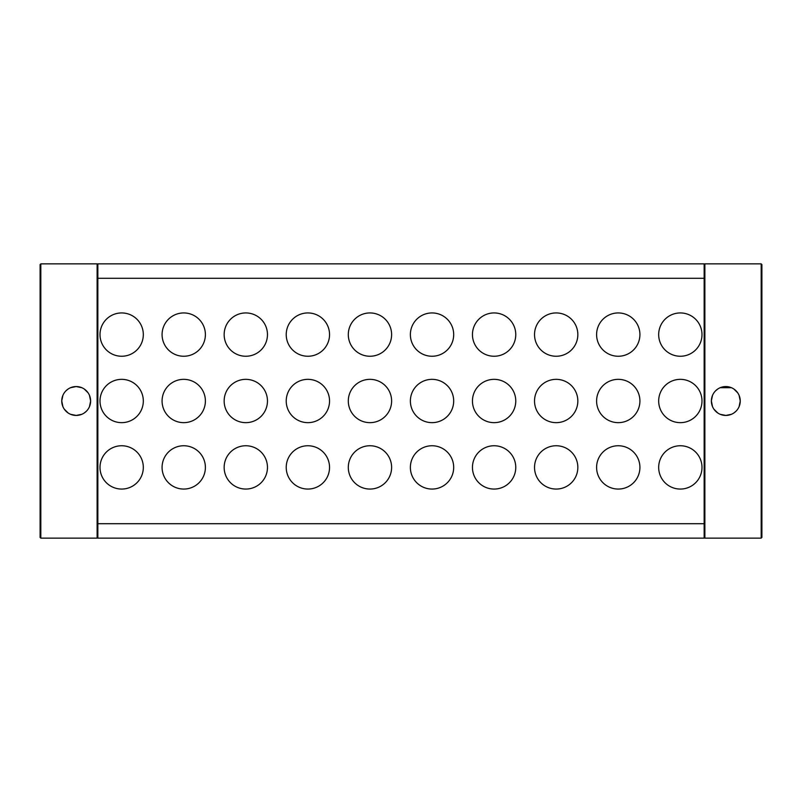 <?xml version="1.0" encoding="UTF-8"?>
<svg xmlns="http://www.w3.org/2000/svg" width="802" height="802" viewBox="0 0 802 802"><rect width="100%" height="100%" fill="white"/><g stroke="black" fill="none" stroke-linecap="round" stroke-linejoin="round"><path stroke-width="1.2" d="M761.178 538.142L761.9 537.42L761.9 264.58L761.178 263.858L761.178 538.142L704.878 538.142L704.156 537.42M704.878 538.142L704.878 263.858L704.156 264.58M704.156 523.706L704.156 278.294L97.844 278.294L97.844 538.142L704.156 538.142L704.156 523.706L97.844 523.706M704.878 263.858L761.178 263.858M739.103 395.356L740.246 401A14.436 14.436 0 0 0 718.592 388.499A14.436 14.436 0 0 0 718.592 413.501A14.436 14.436 0 0 0 740.246 401L739.103 406.644M731.394 414.313L725.83 415.436L720.226 414.313M717.75 412.98L713.89 409.15M712.517 406.644L711.374 401M711.374 400.779L712.517 395.356M715.645 390.754L717.75 389.02M720.226 387.687L731.394 387.687M733.87 389.02L737.73 392.85M735.975 411.246L733.87 412.98M40.822 263.858L40.1 264.58L40.1 537.42L40.822 538.142L40.822 263.858L97.122 263.858L97.122 538.142L97.844 537.42M97.844 264.58L97.122 263.858M97.122 538.142L40.822 538.142M89.483 395.356L90.626 401A14.436 14.436 0 0 0 68.972 388.499A14.436 14.436 0 0 0 68.972 413.501A14.436 14.436 0 0 0 90.626 401L89.483 406.644M70.606 387.687L76.17 386.564L81.774 387.687M84.25 389.02L88.11 392.85M86.355 411.246L84.25 412.98M81.774 414.313L76.2 415.436L70.606 414.313M68.13 412.98L64.27 409.15M62.897 406.644L61.754 401M61.754 400.779L62.897 395.356M66.025 390.754L68.13 389.02M97.844 278.294L97.844 263.858L704.156 263.858L704.156 278.294M143.317 401A21.654 21.654 0 0 0 110.836 382.243A21.654 21.654 0 0 0 110.836 419.757A21.654 21.654 0 0 0 143.317 401A21.654 21.654 0 0 0 110.836 382.243A21.654 21.654 0 0 0 110.836 419.757A21.654 21.654 0 0 0 143.317 401M143.317 334.594A21.654 21.654 0 0 0 110.836 315.838A21.654 21.654 0 0 0 110.836 353.351A21.654 21.654 0 0 0 143.317 334.594A21.654 21.654 0 0 0 110.836 315.838A21.654 21.654 0 0 0 110.836 353.351A21.654 21.654 0 0 0 143.317 334.594M143.317 467.406A21.654 21.654 0 0 0 110.836 448.649A21.654 21.654 0 0 0 110.836 486.162A21.654 21.654 0 0 0 143.317 467.406A21.654 21.654 0 0 0 110.836 448.649A21.654 21.654 0 0 0 110.836 486.162A21.654 21.654 0 0 0 143.317 467.406M205.392 467.406A21.654 21.654 0 0 0 172.911 448.649A21.654 21.654 0 0 0 172.911 486.162A21.654 21.654 0 0 0 205.392 467.406A21.654 21.654 0 0 0 172.911 448.649A21.654 21.654 0 0 0 172.911 486.162A21.654 21.654 0 0 0 205.392 467.406M205.392 334.594A21.654 21.654 0 0 0 172.911 315.838A21.654 21.654 0 0 0 172.911 353.351A21.654 21.654 0 0 0 205.392 334.594A21.654 21.654 0 0 0 172.911 315.838A21.654 21.654 0 0 0 172.911 353.351A21.654 21.654 0 0 0 205.392 334.594M205.392 401A21.654 21.654 0 0 0 172.911 382.243A21.654 21.654 0 0 0 172.911 419.757A21.654 21.654 0 0 0 205.392 401A21.654 21.654 0 0 0 172.911 382.243A21.654 21.654 0 0 0 172.911 419.757A21.654 21.654 0 0 0 205.392 401M267.467 401A21.654 21.654 0 0 0 234.986 382.243A21.654 21.654 0 0 0 234.986 419.757A21.654 21.654 0 0 0 267.467 401A21.654 21.654 0 0 0 234.986 382.243A21.654 21.654 0 0 0 234.986 419.757A21.654 21.654 0 0 0 267.467 401M267.467 334.594A21.654 21.654 0 0 0 234.986 315.838A21.654 21.654 0 0 0 234.986 353.351A21.654 21.654 0 0 0 267.467 334.594A21.654 21.654 0 0 0 234.986 315.838A21.654 21.654 0 0 0 234.986 353.351A21.654 21.654 0 0 0 267.467 334.594M267.467 467.406A21.654 21.654 0 0 0 234.986 448.649A21.654 21.654 0 0 0 234.986 486.162A21.654 21.654 0 0 0 267.467 467.406A21.654 21.654 0 0 0 234.986 448.649A21.654 21.654 0 0 0 234.986 486.162A21.654 21.654 0 0 0 267.467 467.406M329.542 467.406A21.654 21.654 0 0 0 297.061 448.649A21.654 21.654 0 0 0 297.061 486.162A21.654 21.654 0 0 0 329.542 467.406A21.654 21.654 0 0 0 297.061 448.649A21.654 21.654 0 0 0 297.061 486.162A21.654 21.654 0 0 0 329.542 467.406M329.542 334.594A21.654 21.654 0 0 0 297.061 315.838A21.654 21.654 0 0 0 297.061 353.351A21.654 21.654 0 0 0 329.542 334.594A21.654 21.654 0 0 0 297.061 315.838A21.654 21.654 0 0 0 297.061 353.351A21.654 21.654 0 0 0 329.542 334.594M329.542 401A21.654 21.654 0 0 0 297.061 382.243A21.654 21.654 0 0 0 297.061 419.757A21.654 21.654 0 0 0 329.542 401A21.654 21.654 0 0 0 297.061 382.243A21.654 21.654 0 0 0 297.061 419.757A21.654 21.654 0 0 0 329.542 401M391.617 401A21.654 21.654 0 0 0 359.136 382.243A21.654 21.654 0 0 0 359.136 419.757A21.654 21.654 0 0 0 391.617 401A21.654 21.654 0 0 0 359.136 382.243A21.654 21.654 0 0 0 359.136 419.757A21.654 21.654 0 0 0 391.617 401M391.617 334.594A21.654 21.654 0 0 0 359.136 315.838A21.654 21.654 0 0 0 359.136 353.351A21.654 21.654 0 0 0 391.617 334.594A21.654 21.654 0 0 0 359.136 315.838A21.654 21.654 0 0 0 359.136 353.351A21.654 21.654 0 0 0 391.617 334.594M391.617 467.406A21.654 21.654 0 0 0 359.136 448.649A21.654 21.654 0 0 0 359.136 486.162A21.654 21.654 0 0 0 391.617 467.406A21.654 21.654 0 0 0 359.136 448.649A21.654 21.654 0 0 0 359.136 486.162A21.654 21.654 0 0 0 391.617 467.406M453.691 467.406A21.654 21.654 0 0 0 421.21 448.649A21.654 21.654 0 0 0 421.21 486.162A21.654 21.654 0 0 0 453.691 467.406A21.654 21.654 0 0 0 421.21 448.649A21.654 21.654 0 0 0 421.21 486.162A21.654 21.654 0 0 0 453.691 467.406M453.691 334.594A21.654 21.654 0 0 0 421.21 315.838A21.654 21.654 0 0 0 421.21 353.351A21.654 21.654 0 0 0 453.691 334.594A21.654 21.654 0 0 0 421.21 315.838A21.654 21.654 0 0 0 421.21 353.351A21.654 21.654 0 0 0 453.691 334.594M453.691 401A21.654 21.654 0 0 0 421.21 382.243A21.654 21.654 0 0 0 421.21 419.757A21.654 21.654 0 0 0 453.691 401A21.654 21.654 0 0 0 421.21 382.243A21.654 21.654 0 0 0 421.21 419.757A21.654 21.654 0 0 0 453.691 401M515.766 401A21.654 21.654 0 0 0 483.285 382.243A21.654 21.654 0 0 0 483.285 419.757A21.654 21.654 0 0 0 515.766 401A21.654 21.654 0 0 0 483.285 382.243A21.654 21.654 0 0 0 483.285 419.757A21.654 21.654 0 0 0 515.766 401M515.766 334.594A21.654 21.654 0 0 0 483.285 315.838A21.654 21.654 0 0 0 483.285 353.351A21.654 21.654 0 0 0 515.766 334.594A21.654 21.654 0 0 0 483.285 315.838A21.654 21.654 0 0 0 483.285 353.351A21.654 21.654 0 0 0 515.766 334.594M515.766 467.406A21.654 21.654 0 0 0 483.285 448.649A21.654 21.654 0 0 0 483.285 486.162A21.654 21.654 0 0 0 515.766 467.406A21.654 21.654 0 0 0 483.285 448.649A21.654 21.654 0 0 0 483.285 486.162A21.654 21.654 0 0 0 515.766 467.406M577.841 467.406A21.654 21.654 0 0 0 545.36 448.649A21.654 21.654 0 0 0 545.36 486.162A21.654 21.654 0 0 0 577.841 467.406A21.654 21.654 0 0 0 545.36 448.649A21.654 21.654 0 0 0 545.36 486.162A21.654 21.654 0 0 0 577.841 467.406M577.841 334.594A21.654 21.654 0 0 0 545.36 315.838A21.654 21.654 0 0 0 545.36 353.351A21.654 21.654 0 0 0 577.841 334.594A21.654 21.654 0 0 0 545.36 315.838A21.654 21.654 0 0 0 545.36 353.351A21.654 21.654 0 0 0 577.841 334.594M577.841 401A21.654 21.654 0 0 0 545.36 382.243A21.654 21.654 0 0 0 545.36 419.757A21.654 21.654 0 0 0 577.841 401A21.654 21.654 0 0 0 545.36 382.243A21.654 21.654 0 0 0 545.36 419.757A21.654 21.654 0 0 0 577.841 401M639.916 401A21.654 21.654 0 0 0 607.435 382.243A21.654 21.654 0 0 0 607.435 419.757A21.654 21.654 0 0 0 639.916 401A21.654 21.654 0 0 0 607.435 382.243A21.654 21.654 0 0 0 607.435 419.757A21.654 21.654 0 0 0 639.916 401M701.991 334.594A21.654 21.654 0 0 0 669.51 315.838A21.654 21.654 0 0 0 669.51 353.351A21.654 21.654 0 0 0 701.991 334.594A21.654 21.654 0 0 0 669.51 315.838A21.654 21.654 0 0 0 669.51 353.351A21.654 21.654 0 0 0 701.991 334.594M701.991 401A21.654 21.654 0 0 0 669.51 382.243A21.654 21.654 0 0 0 669.51 419.757A21.654 21.654 0 0 0 701.991 401A21.654 21.654 0 0 0 669.51 382.243A21.654 21.654 0 0 0 669.51 419.757A21.654 21.654 0 0 0 701.991 401M701.991 467.406A21.654 21.654 0 0 0 669.51 448.649A21.654 21.654 0 0 0 669.51 486.162A21.654 21.654 0 0 0 701.991 467.406A21.654 21.654 0 0 0 669.51 448.649A21.654 21.654 0 0 0 669.51 486.162A21.654 21.654 0 0 0 701.991 467.406M639.916 467.406A21.654 21.654 0 0 0 607.435 448.649A21.654 21.654 0 0 0 607.435 486.162A21.654 21.654 0 0 0 639.916 467.406A21.654 21.654 0 0 0 607.435 448.649A21.654 21.654 0 0 0 607.435 486.162A21.654 21.654 0 0 0 639.916 467.406M639.916 334.594A21.654 21.654 0 0 0 607.435 315.838A21.654 21.654 0 0 0 607.435 353.351A21.654 21.654 0 0 0 639.916 334.594A21.654 21.654 0 0 0 607.435 315.838A21.654 21.654 0 0 0 607.435 353.351A21.654 21.654 0 0 0 639.916 334.594"/></g></svg>
